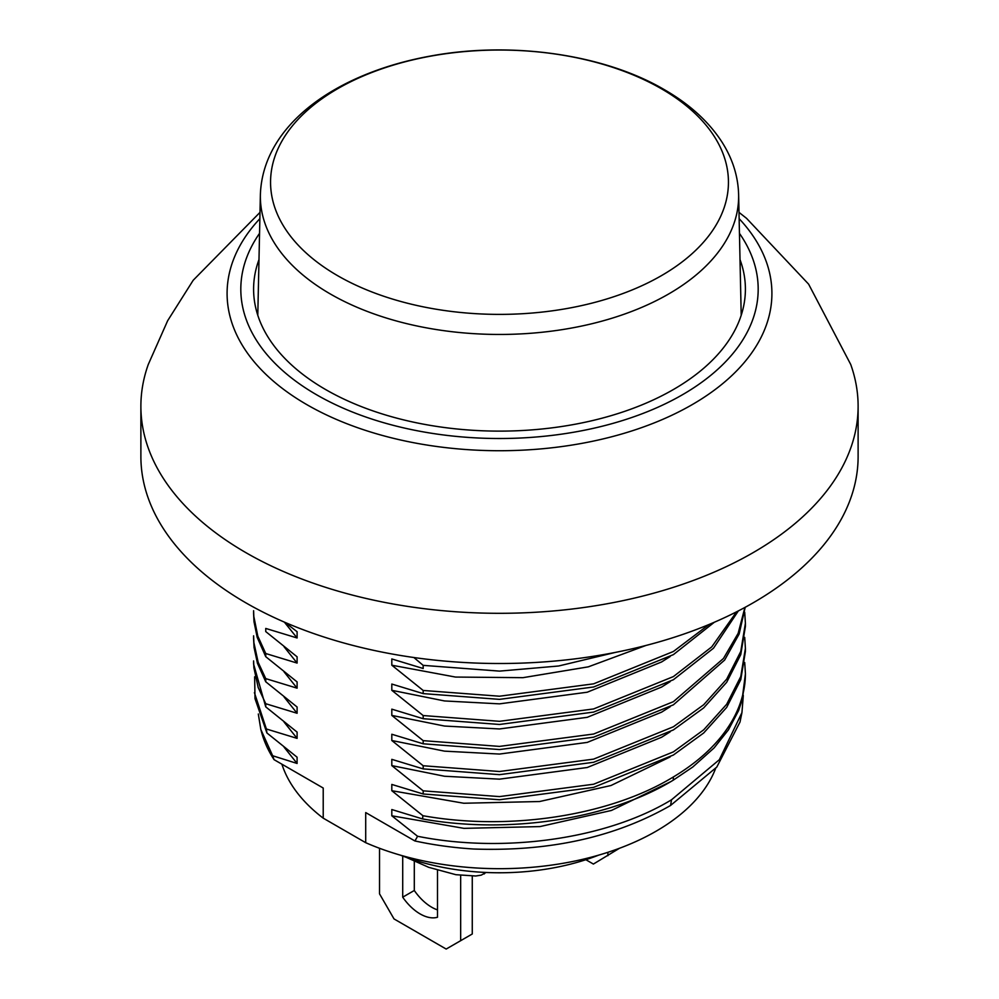 <?xml version="1.0" encoding="UTF-8"?>
<svg xmlns="http://www.w3.org/2000/svg" width="999" height="999" viewBox="0 0 999 999"><rect width="100%" height="100%" fill="white"/><g stroke="black" fill="none" stroke-linecap="round" stroke-linejoin="round"><path stroke-width="1.5" d="M661.388 88.749A228.946 132.18 180 0 1 661.388 275.674A228.946 132.18 180 0 1 337.612 275.674A228.946 132.18 0 0 1 337.612 88.749A228.946 132.18 0 0 1 661.388 88.749M585.876 859.714L593.394 864.06L619.48 848.276M607.892 855.693L607.892 852.309M379.52 848.276L379.52 893.83L394.018 918.93L446.178 949.05L472.265 933.99L472.265 876.148M414.298 861.338L414.298 890.484L402.709 897.177L402.709 856.056M437.487 909.889A40.984 23.664 60 0 1 414.298 890.484M460.664 940.683L460.664 875.399M437.487 870.266L437.487 917.257A40.984 23.664 60 0 1 402.709 897.177M486.038 872.477L481.218 875.136L475.786 875.998L455.919 874.699L428.758 867.344L406.443 857.429M858.116 406.281L858.116 456.468A358.616 207.043 180 0 1 636.738 647.752A358.616 207.043 180 0 1 245.929 602.872A358.616 207.043 180 0 1 140.884 456.468L140.884 406.281A358.616 207.043 0 0 0 245.929 552.672A358.616 207.043 0 0 0 753.071 552.672A358.616 207.043 0 0 0 858.116 406.281A358.616 207.043 0 0 0 850.723 364.46L808.616 284.153L746.528 218.319L738.998 212.375M260.002 212.375L193.207 280.257L167.67 320.691L148.277 364.46A358.616 207.043 0 0 0 140.884 406.281M258.991 259.59A245.904 141.97 0 0 0 253.596 289.161A245.904 141.97 0 0 0 325.624 389.548A245.904 141.97 0 0 0 593.606 420.317A245.904 141.97 0 0 0 745.404 289.161A245.904 141.97 0 0 0 740.009 259.59M745.404 651.498L740.771 679.695L726.685 707.404L703.696 732.979L673.376 755.032L593.606 787.374L499.5 799.749L423.176 793.993L391.808 784.44L391.808 790.709L422.902 815.708L422.552 818.93L391.808 809.54L391.808 815.796L417.545 836.263A95.38 55.07 60 0 1 414.847 840.946L365.709 812.574L365.709 842.694A221.316 127.772 0 0 0 715.596 768.506M423.176 793.993L423.176 790.846L499.5 796.603L593.606 784.227L673.376 751.885L703.696 729.832L726.685 704.258L740.771 676.548L745.404 648.363L744.705 637.387M745.404 626.398L740.771 654.607L726.685 682.305L703.696 707.891L673.376 729.932L593.606 762.287L499.5 774.662L423.176 768.893L391.808 759.352L391.808 765.609L423.176 790.846M423.176 768.893L423.176 765.746L499.5 771.503L593.606 759.128L673.376 726.785L703.696 704.732L726.685 679.158L740.771 651.448L745.404 623.264L744.705 612.287M745.204 607.28L739.148 634.015L724.637 660.064L673.376 704.844L593.606 737.187L499.5 749.562L423.176 743.793L391.808 734.253L391.808 740.509L423.176 765.746M423.176 743.793L423.176 740.646L499.5 746.403L593.606 734.028L673.376 701.685L723.463 658.478L738.149 633.341L744.904 607.442M738.361 610.901L713.511 648.201L673.376 679.745L593.606 712.087L499.5 724.462L423.176 718.706L391.808 709.153L391.808 715.409L423.176 740.646M423.176 718.706L423.176 715.546L499.5 721.315L593.606 708.94L673.376 676.598L711.75 646.877L736.588 611.813M714.31 622.265L673.376 654.645L593.606 686.987L499.5 699.362L423.176 693.606L391.808 684.053L391.808 690.309L423.176 715.546M423.176 693.606L423.176 690.459L499.5 696.216L593.606 683.84L673.376 651.498L709.015 624.5M413.886 657.529L423.176 665.359L423.176 668.506L391.808 658.953L391.808 665.209L423.176 690.459M253.596 610.801L253.808 616.371L257.804 636.138L265.746 653.521L297.103 663.074L297.103 656.818L265.746 631.58L265.746 628.433L297.103 637.974L297.103 631.718L285.002 622.389M265.746 653.521L265.746 656.68L257.168 637.312L253.996 621.678L253.596 613.711M253.596 635.888L253.896 642.657L258.192 662.387L265.746 678.621L297.103 688.174L297.103 681.917L265.746 656.68M265.746 678.621L265.746 681.78L257.442 663.274L254.058 647.452L253.596 638.811M253.596 660.988L253.896 667.757L258.192 687.474L265.746 703.721L297.103 713.274L297.103 707.017L265.746 681.78M265.746 703.721L265.746 706.867L253.596 664.06L253.596 660.913M281.893 764.185A221.316 127.772 0 0 0 323.214 818.156L323.214 788.036L274.063 759.665L272.652 755.744L297.09 763.461L297.09 757.205L266.92 732.979L266.383 728.983L297.103 738.373L297.103 732.105L265.746 706.867M323.214 818.156L365.709 842.694M423.176 665.359L499.5 671.116L558.641 665.996L615.284 652.422M391.808 665.209L455.494 677.06L522.976 677.672L588.299 666.845L645.928 645.466M274.063 759.665A240.809 139.023 180 0 1 261.888 733.353L260.826 729.495L272.652 755.744M414.847 840.946A240.809 139.023 -0 0 0 473.801 849.025C549.725 851.66 615.309 837.15 670.529 805.481A201.286 116.221 -120 0 0 671.528 799.774C606.967 839.035 503.696 853.596 417.545 836.263M297.103 763.461L284.053 747.127M258.316 714.01L260.826 729.495M740.958 717.27L740.022 722.002L716.783 767.082L670.529 805.481M391.808 690.309L444.505 700.948L499.5 703.858L587.237 692.22L661.613 661.95L670.154 656.543M743.306 695.454L741.945 712.587L719.342 759.702L671.528 799.774M284.365 622.127L297.103 637.974M266.92 732.979L255.007 698.651L254.645 676.81M670.629 781.705L611.45 810.451L539.959 826.585L463.961 828.358L391.808 815.796M266.383 728.983L254.395 692.632M297.103 738.373L284.053 722.04M745.404 673.751A245.904 141.97 180 0 1 745.404 674.038L742.569 698.563L738.611 710.576L728.471 729.807L714.098 747.926L692.757 767.02L673.289 780.144C609.303 819.205 508.703 834.427 422.552 818.93M391.808 715.409L444.505 726.048L499.5 728.958L587.237 717.319L661.613 687.05L670.154 681.643M742.682 695.079L745.404 674.038A245.904 141.97 180 0 1 742.682 695.079A245.879 145.717 179.5 0 1 673.363 776.96C609.465 815.946 509.015 831.156 422.902 815.708M284.053 646.74L297.103 663.074M745.404 673.451L744.705 662.487M670.154 756.93L610.976 785.514L539.597 801.523L463.786 803.246L391.808 790.709M297.103 713.274L284.053 696.94M391.808 740.509L444.505 751.148L499.5 754.058L587.237 742.407L661.613 712.15L670.154 706.743M284.053 671.84L297.103 688.174M670.154 731.83L661.613 737.25L587.237 767.507L499.5 779.158L444.505 776.248L391.808 765.609M598.638 855.144A176.236 101.748 180 0 1 400.362 855.144M738.623 194.68C738.124 176.261 732.592 158.754 722.027 142.145C708.815 121.703 689.597 104.208 664.36 89.673C603.646 54.033 510.726 41.034 430.094 56.119C336.114 73.202 262.749 124.788 260.377 194.68A239.148 138.074 0 0 0 330.394 294.018A239.148 138.074 0 0 0 592.382 323.614A239.148 138.074 0 0 0 738.623 194.68L741.208 315.284M485.526 872.452L484.203 873.963M739.135 218.669A272.402 157.268 180 0 1 692.12 404.67A272.402 157.268 180 0 1 336.713 419.555A272.402 157.268 180 0 1 259.865 218.669M739.447 233.354A258.691 149.35 180 0 1 499.5 438.511A258.691 149.35 180 0 1 259.553 233.354M673.289 780.144L673.363 776.96M260.377 194.68L257.792 315.284M740.022 722.002L741.945 712.587M253.596 610.714L253.596 613.873M745.404 648.363L745.404 651.51M745.404 623.264L745.404 626.41M253.596 635.814L253.596 638.96"/></g></svg>
